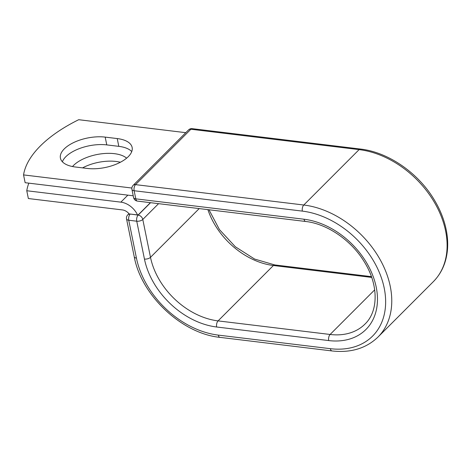 <?xml version="1.0" encoding="UTF-8"?>
<svg xmlns="http://www.w3.org/2000/svg" width="471" height="471" viewBox="0 0 471 471"><rect width="100%" height="100%" fill="white"/><g stroke="black" fill="none" stroke-linecap="round" stroke-linejoin="round"><path stroke-width="0.71" d="M64.262 148.901A30.45 14.301 -11.5 0 0 60.418 158.121A30.45 14.301 -11.5 0 0 75.325 166.993L87.365 168.453A30.45 14.301 -11.5 0 0 118.527 163.166A30.45 14.301 -11.5 0 0 132.133 147.435A30.45 14.301 -11.5 0 0 117.226 138.568L105.186 137.108A30.45 14.301 -11.5 0 0 64.262 148.901M131.75 151.568A30.45 14.301 -11.5 0 0 118.81 146.351L106.77 144.897A30.45 14.301 -11.5 0 0 65.846 156.69A30.45 14.301 -11.5 0 0 62.384 161.777M82.59 167.87A30.45 14.301 168.5 0 1 120.376 162.254M72.499 166.546A30.45 14.301 168.5 0 1 73.505 165.462A30.45 14.301 168.5 0 1 100.723 153.905A30.45 14.301 168.5 0 1 126.622 158.168M28.843 183.148A131.256 61.636 -11.5 0 0 26.77 190.743L120.864 202.147A17.551 12.64 45 0 1 137.52 214.923L130.249 214.04L138.156 215.106L150.561 202.689M26.77 190.743L28.354 198.532L122.448 209.931A8.549 6.158 45 0 1 129.266 214.058A4.498 3.244 45 0 1 130.249 214.04M137.52 214.923L138.091 214.994L150.402 202.671M131.868 188.035L23.55 174.912L25.134 182.701L133.228 195.795M23.55 174.912A131.256 61.636 168.5 0 1 78.71 119.705L185.774 132.681M120.864 202.147L127.859 195.147M136.443 258.102L128.742 220.234A4.498 2.114 168.5 0 1 126.54 218.927L134.241 256.789A4.498 2.114 -11.5 0 0 136.443 258.102A79.505 57.268 45 0 0 218.303 335.111A4.498 2.296 -83.1 0 0 219.969 337.366C181.859 333.615 141.235 295.382 134.241 256.789M328.699 340.574A4.498 2.296 -83.1 0 1 330.112 334.469A65.628 47.271 45 0 0 364.984 324.077C378.448 311.343 378.808 284.902 364.242 261.746C351.378 240.328 327.11 223.784 305.673 221.482A4.498 2.296 96.9 0 1 304.007 219.227A70.126 50.515 45 0 1 376.217 287.151A70.126 50.515 45 0 1 328.699 340.574L216.654 326.998A70.126 50.515 45 0 1 144.45 259.068A4.498 2.114 -11.5 0 0 150.496 257.325L142.79 219.462A4.498 2.114 168.5 0 1 136.743 221.205L128.742 220.234A4.498 2.296 -83.1 0 1 130.155 214.134A4.498 3.244 -135 0 0 127.765 214.847A4.498 4.498 0 0 0 126.54 218.927M144.45 259.068L136.743 221.205A4.498 2.296 -83.1 0 1 138.156 215.106A4.498 3.244 -135 0 1 142.79 219.462L158.58 203.66M216.654 326.998A4.498 2.296 -83.1 0 1 218.067 320.892A65.628 47.271 45 0 1 150.496 257.325L199.198 208.582M374.692 289.853L330.112 334.469L218.067 320.892L273.41 265.503A65.628 47.271 45 0 1 207.899 209.636M371.701 277.413L273.41 265.503A4.498 2.296 -83.1 0 1 274.746 264.932L254.605 259.05L235.329 246.757L219.439 229.589L208.983 209.772M219.969 337.366L332.014 350.942A4.498 2.296 -83.1 0 1 330.348 348.681L218.303 335.111M360.45 149.048A4.498 2.296 96.9 0 0 359.114 149.619A84.003 60.512 45 0 1 435.339 203.99A84.003 60.512 45 0 1 433.326 281.676C441.562 273.28 446.267 262.683 447.45 249.895C447.986 243.725 447.638 237.36 446.408 230.796C444.347 220.016 440.167 209.477 433.868 199.198C417.777 172.545 388.01 152.109 360.45 149.048L192.227 128.665A4.498 2.296 96.9 0 0 190.89 129.237L135.548 184.632A4.498 2.296 96.9 0 0 134.135 190.731L135.783 198.844A4.498 2.296 96.9 0 0 137.45 201.099L305.673 221.482M192.227 128.665A4.498 4.498 0 0 0 188.5 129.955A4.498 3.244 -135 0 1 190.89 129.237L359.114 149.619L303.771 205.015A84.003 60.512 45 0 1 379.997 259.38A84.003 60.512 45 0 1 377.983 337.065L433.326 281.676M188.5 129.955L133.158 185.344A4.498 3.244 -135 0 1 135.548 184.632L303.771 205.015A4.498 2.296 96.9 0 0 302.358 211.114A79.505 57.268 45 0 1 384.218 288.122A79.505 57.268 45 0 1 330.348 348.681M302.358 211.114L134.135 190.731A4.498 2.114 -11.5 0 1 131.933 189.419L133.581 197.532A4.498 2.114 -11.5 0 0 135.783 198.844L304.007 219.227M118.81 146.351L117.226 138.568M106.77 144.897L105.186 137.108M371.436 276.648L274.746 264.932M332.014 350.942C350.818 353.038 366.144 348.41 377.983 337.065M128.948 213.663L127.765 214.847M133.581 197.532A4.498 4.498 0 0 0 137.45 201.099M133.158 185.344A4.498 4.498 0 0 0 131.933 189.419"/></g></svg>
